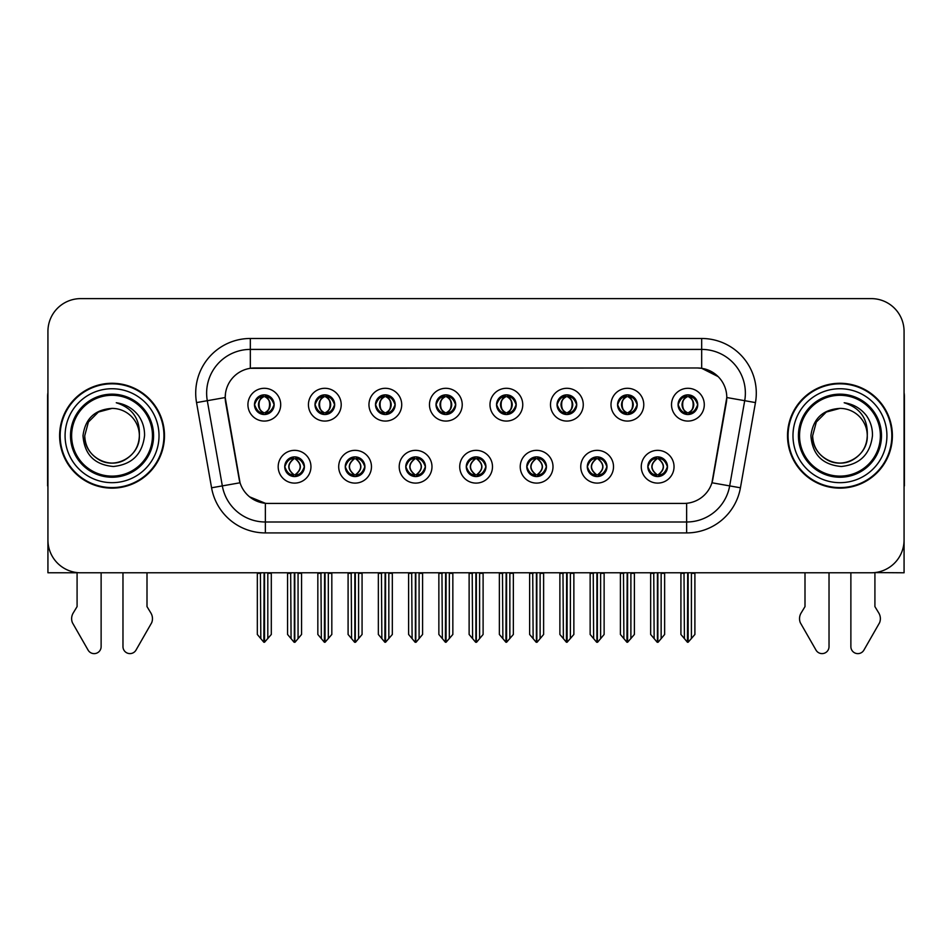 <?xml version="1.0" encoding="UTF-8"?>
<svg xmlns="http://www.w3.org/2000/svg" width="952" height="952" viewBox="0 0 952 952"><rect width="100%" height="100%" fill="white"/><g stroke="black" fill="none" stroke-linecap="round" stroke-linejoin="round"><path stroke-width="1.43" d="M254.481 404.683A9.829 9.829 0 0 0 264.311 414.513A9.829 9.829 0 0 0 274.14 404.683A9.829 9.829 0 0 0 264.311 394.854A9.829 9.829 0 0 0 254.481 404.683L254.577 404.683C256.612 410.169 259.158 412.823 262.228 412.621L261.562 414.12M247.925 404.683A16.386 16.386 0 0 0 264.311 421.07A16.386 16.386 0 0 0 280.697 404.683A16.386 16.386 0 0 0 264.311 388.297A16.386 16.386 0 0 0 247.925 404.683M405.766 466.73A9.829 9.829 0 0 0 415.596 476.559A9.829 9.829 0 0 0 425.425 466.73A9.829 9.829 0 0 0 415.596 456.889A9.829 9.829 0 0 0 405.766 466.73L405.861 466.73C407.718 472.013 410.276 474.667 413.513 474.667L414.679 474.667C408.182 469.372 408.182 464.076 414.679 458.781L413.513 458.781C410.336 458.721 407.777 461.363 405.861 466.73M399.209 466.73A16.386 16.386 0 0 0 415.596 483.104A16.386 16.386 0 0 0 431.982 466.73A16.386 16.386 0 0 0 415.596 450.344A16.386 16.386 0 0 0 399.209 466.73M345.255 466.73A9.829 9.829 0 0 0 355.084 476.559A9.829 9.829 0 0 0 364.913 466.73A9.829 9.829 0 0 0 355.084 456.889A9.829 9.829 0 0 0 345.255 466.73L345.338 466.73C347.206 472.013 349.765 474.667 353.002 474.667L354.168 474.667C347.67 469.372 347.67 464.076 354.168 458.781L353.002 458.781C349.812 458.721 347.266 461.363 345.338 466.73M338.698 466.73A16.386 16.386 0 0 0 355.084 483.104A16.386 16.386 0 0 0 371.47 466.73A16.386 16.386 0 0 0 355.084 450.344A16.386 16.386 0 0 0 338.698 466.73M587.301 466.73A9.829 9.829 0 0 0 597.142 476.559A9.829 9.829 0 0 0 606.971 466.73A9.829 9.829 0 0 0 597.142 456.889A9.829 9.829 0 0 0 587.301 466.73L587.396 466.73C589.264 472.013 591.811 474.667 595.059 474.667L596.226 474.667C589.716 469.372 589.716 464.076 596.226 458.781L595.059 458.781C591.87 458.721 589.312 461.363 587.396 466.73M580.756 466.73A16.386 16.386 0 0 0 597.142 483.104A16.386 16.386 0 0 0 613.516 466.73A16.386 16.386 0 0 0 597.142 450.344A16.386 16.386 0 0 0 580.756 466.73M496.539 404.683A9.829 9.829 0 0 0 506.369 414.513A9.829 9.829 0 0 0 516.198 404.683A9.829 9.829 0 0 0 506.369 394.854A9.829 9.829 0 0 0 496.539 404.683L496.623 404.683C498.658 410.169 501.216 412.823 504.286 412.621L503.62 414.12M489.982 404.683A16.386 16.386 0 0 0 506.369 421.07A16.386 16.386 0 0 0 522.755 404.683A16.386 16.386 0 0 0 506.369 388.297A16.386 16.386 0 0 0 489.982 404.683M617.562 404.683A9.829 9.829 0 0 0 627.392 414.513A9.829 9.829 0 0 0 637.221 404.683A9.829 9.829 0 0 0 627.392 394.854A9.829 9.829 0 0 0 617.562 404.683L617.658 404.683C619.692 410.169 622.239 412.823 625.309 412.621L624.643 414.12M611.005 404.683A16.386 16.386 0 0 0 627.392 421.07A16.386 16.386 0 0 0 643.778 404.683A16.386 16.386 0 0 0 627.392 388.297A16.386 16.386 0 0 0 611.005 404.683M284.743 466.73A9.829 9.829 0 0 0 294.573 476.559A9.829 9.829 0 0 0 304.402 466.73A9.829 9.829 0 0 0 294.573 456.889A9.829 9.829 0 0 0 284.743 466.73L284.826 466.73C286.695 472.013 289.241 474.667 292.49 474.667L293.656 474.667C287.147 469.372 287.147 464.076 293.656 458.781L292.49 458.781C289.301 458.721 286.754 461.363 284.826 466.73M278.186 466.73A16.386 16.386 0 0 0 294.573 483.104A16.386 16.386 0 0 0 310.959 466.73A16.386 16.386 0 0 0 294.573 450.344A16.386 16.386 0 0 0 278.186 466.73M436.016 404.683A9.829 9.829 0 0 0 445.857 414.513A9.829 9.829 0 0 0 455.687 404.683A9.829 9.829 0 0 0 445.857 394.854A9.829 9.829 0 0 0 436.016 404.683L436.111 404.683C438.146 410.169 440.705 412.823 443.775 412.621L443.108 414.12M429.471 404.683A16.386 16.386 0 0 0 445.857 421.07A16.386 16.386 0 0 0 462.232 404.683A16.386 16.386 0 0 0 445.857 388.297A16.386 16.386 0 0 0 429.471 404.683M314.993 404.683A9.829 9.829 0 0 0 324.822 414.513A9.829 9.829 0 0 0 334.652 404.683A9.829 9.829 0 0 0 324.822 394.854A9.829 9.829 0 0 0 314.993 404.683L315.088 404.683C317.123 410.169 319.67 412.823 322.74 412.621L322.073 414.12M308.436 404.683A16.386 16.386 0 0 0 324.822 421.07A16.386 16.386 0 0 0 341.209 404.683A16.386 16.386 0 0 0 324.822 388.297A16.386 16.386 0 0 0 308.436 404.683M375.505 404.683A9.829 9.829 0 0 0 385.334 414.513A9.829 9.829 0 0 0 395.175 404.683A9.829 9.829 0 0 0 385.334 394.854A9.829 9.829 0 0 0 375.505 404.683L375.6 404.683C377.635 410.169 380.193 412.823 383.263 412.621L382.585 414.12M368.959 404.683A16.386 16.386 0 0 0 385.334 421.07A16.386 16.386 0 0 0 401.72 404.683A16.386 16.386 0 0 0 385.334 388.297A16.386 16.386 0 0 0 368.959 404.683M526.789 466.73A9.829 9.829 0 0 0 536.619 476.559A9.829 9.829 0 0 0 546.448 466.73A9.829 9.829 0 0 0 536.619 456.889A9.829 9.829 0 0 0 526.789 466.73L526.884 466.73C528.741 472.013 531.299 474.667 534.548 474.667L535.714 474.667C529.205 469.372 529.205 464.076 535.714 458.781L534.548 458.781C531.359 458.721 528.8 461.363 526.884 466.73M520.232 466.73A16.386 16.386 0 0 0 536.619 483.104A16.386 16.386 0 0 0 553.005 466.73A16.386 16.386 0 0 0 536.619 450.344A16.386 16.386 0 0 0 520.232 466.73M466.278 466.73A9.829 9.829 0 0 0 476.107 476.559A9.829 9.829 0 0 0 485.937 466.73A9.829 9.829 0 0 0 476.107 456.889A9.829 9.829 0 0 0 466.278 466.73L466.373 466.73C468.229 472.013 470.788 474.667 474.036 474.667L475.191 474.667C468.693 469.372 468.693 464.076 475.191 458.781L474.036 458.781C470.847 458.721 468.289 461.363 466.373 466.73M459.721 466.73A16.386 16.386 0 0 0 476.107 483.104A16.386 16.386 0 0 0 492.493 466.73A16.386 16.386 0 0 0 476.107 450.344A16.386 16.386 0 0 0 459.721 466.73M678.074 404.683A9.829 9.829 0 0 0 687.903 414.513A9.829 9.829 0 0 0 697.733 404.683A9.829 9.829 0 0 0 687.903 394.854A9.829 9.829 0 0 0 678.074 404.683L678.169 404.683C680.204 410.169 682.751 412.823 685.821 412.621L685.154 414.12M671.517 404.683A16.386 16.386 0 0 0 687.903 421.07A16.386 16.386 0 0 0 704.29 404.683A16.386 16.386 0 0 0 687.903 388.297A16.386 16.386 0 0 0 671.517 404.683M557.051 404.683A9.829 9.829 0 0 0 566.88 414.513A9.829 9.829 0 0 0 576.71 404.683A9.829 9.829 0 0 0 566.88 394.854A9.829 9.829 0 0 0 557.051 404.683L557.146 404.683C559.181 410.169 561.728 412.823 564.798 412.621L564.131 414.12M550.494 404.683A16.386 16.386 0 0 0 566.88 421.07A16.386 16.386 0 0 0 583.267 404.683A16.386 16.386 0 0 0 566.88 388.297A16.386 16.386 0 0 0 550.494 404.683M647.824 466.73A9.829 9.829 0 0 0 657.653 476.559A9.829 9.829 0 0 0 667.483 466.73A9.829 9.829 0 0 0 657.653 456.889A9.829 9.829 0 0 0 647.824 466.73L647.907 466.73C649.776 472.013 652.322 474.667 655.571 474.667L656.737 474.667C650.228 469.372 650.228 464.076 656.737 458.781L655.571 458.781C652.382 458.721 649.835 461.363 647.907 466.73M641.267 466.73A16.386 16.386 0 0 0 657.653 483.104A16.386 16.386 0 0 0 674.04 466.73A16.386 16.386 0 0 0 657.653 450.344A16.386 16.386 0 0 0 641.267 466.73M225.207 397.472A29.488 29.488 0 0 0 225.66 402.589L239.142 479.058A29.488 29.488 0 0 0 268.178 503.43L683.822 503.43A29.488 29.488 0 0 0 712.858 479.058L726.34 402.589A29.488 29.488 0 0 0 697.304 367.984L254.696 367.984A29.488 29.488 0 0 0 225.207 397.472L225.529 393.105M874.912 572.592L904.067 572.783L904.067 331.391A32.773 32.773 0 0 0 871.306 298.619L80.694 298.619A32.773 32.773 0 0 0 47.933 331.391L47.933 572.783L77.088 572.783L77.088 606.602L73.209 613.005A10.924 10.924 0 0 0 72.423 622.739L88.108 650.133A6.973 6.973 0 0 0 101.126 646.646L101.126 572.783L122.975 572.783L122.975 646.646A6.973 6.973 0 0 0 135.981 650.133L151.677 622.739A10.924 10.924 0 0 0 150.88 613.005L147.001 606.602L147.001 572.783M804.999 572.783L804.999 606.602L801.12 613.005A10.924 10.924 0 0 0 800.323 622.739L816.019 650.133A6.973 6.973 0 0 0 829.025 646.646L829.025 572.783L850.874 572.783L850.874 646.646A6.973 6.973 0 0 0 863.892 650.133L879.577 622.739A10.924 10.924 0 0 0 878.791 613.005L874.912 606.602L874.912 572.783M59.619 435.707A52.431 52.431 0 0 0 112.05 488.138A52.431 52.431 0 0 0 164.482 435.707A52.431 52.431 0 0 0 112.05 383.275A52.431 52.431 0 0 0 59.619 435.707M787.518 435.707A52.431 52.431 0 0 0 839.95 488.138A52.431 52.431 0 0 0 892.381 435.707A52.431 52.431 0 0 0 839.95 383.275A52.431 52.431 0 0 0 787.518 435.707M250.328 338.484L701.672 338.484A54.609 54.609 0 0 1 755.46 402.589L740.43 487.793A54.609 54.609 0 0 1 686.642 532.918L265.358 532.918A54.609 54.609 0 0 1 211.57 487.793L196.54 402.589A54.609 54.609 0 0 1 250.328 338.484L250.328 349.408L701.672 349.408A43.697 43.697 0 0 1 744.702 400.697L729.672 485.889A43.697 43.697 0 0 1 686.642 521.993L265.358 521.993A43.697 43.697 0 0 1 222.328 485.889L207.298 400.697A43.697 43.697 0 0 1 250.328 349.408L250.328 368.305L697.304 367.984L701.672 368.305L718.153 376.611M683.822 503.43L268.178 503.43M265.358 532.918L265.358 503.287L249.614 496.849M755.46 402.589L726.793 397.531L711.953 482.771L740.43 487.793M211.57 487.793L240.047 482.771L225.207 397.531L207.298 400.697A43.697 43.697 0 0 1 206.643 393.105M712.858 479.058L712.679 479.986M239.321 479.986L239.142 479.058M871.306 298.619L80.694 298.619M47.933 331.391L47.933 540.022A32.773 32.773 0 0 0 80.694 572.783L871.306 572.783A32.773 32.773 0 0 0 904.067 540.022L904.067 331.391M659.343 476.405L658.558 474.667L659.724 474.667C662.913 474.739 665.472 472.085 667.388 466.706C665.519 461.422 662.961 458.781 659.724 458.781L660.39 457.281M659.343 457.043L658.558 458.781L659.724 458.781M657.058 474.667L656.237 476.452L657.07 474.667C650.157 469.372 650.157 464.076 657.07 458.781L656.237 456.996L657.07 458.781C650.383 464.076 650.383 469.372 657.058 474.667M656.737 458.781L655.964 457.043M658.558 458.781C665.067 464.076 665.067 469.372 658.558 474.667L658.237 474.667C664.913 469.372 664.913 464.076 658.237 458.781L659.058 456.996M658.558 474.667L659.058 476.452M653.75 572.783L654.155 638.625L657.201 642.255L658.094 642.255L664.639 634.46L664.639 573.33L661.14 573.33L661.14 638.625M657.868 572.783L657.868 642.255M657.427 642.255L657.427 572.783M650.656 572.783L650.656 634.46L654.155 638.625M654.155 573.33L650.656 573.33M684.012 572.783L684.417 638.625L687.463 642.255L687.689 572.783M688.129 572.783L688.129 642.255L694.901 634.46L694.901 573.33L691.402 573.33L691.807 572.783M680.918 572.783L680.918 634.46L684.417 638.625M684.417 573.33L680.918 573.33M691.402 638.625L691.402 573.33M686.213 414.37L686.987 412.621L685.821 412.621M686.213 394.997L686.987 396.746L685.821 396.746C682.655 396.687 680.109 399.328 678.169 404.683M697.733 404.683L697.649 404.683C695.757 399.4 693.199 396.746 689.986 396.746L688.82 396.746C691.949 398.412 693.591 401.054 693.782 404.683C693.591 408.301 691.949 410.955 688.82 412.621L689.986 412.621L690.652 414.12M697.649 404.683C695.674 410.074 693.127 412.728 689.986 412.621M686.987 412.621L687.308 412.621C684.107 410.955 682.417 408.301 682.227 404.683C682.417 401.054 684.107 398.412 687.308 396.746L686.499 394.949L687.32 396.746C681.216 396.948 681.025 411.609 687.32 412.621L686.499 414.417L686.987 412.621C683.869 410.955 682.215 408.301 682.037 404.683C682.215 401.054 683.869 398.412 686.987 396.746M688.498 396.746L688.498 396.746C694.591 396.948 694.793 411.609 688.486 412.621L689.308 414.417L688.498 412.621C691.699 410.955 693.401 408.301 693.591 404.683C693.401 401.054 691.699 398.412 688.498 396.746L689.319 394.949L688.486 396.746M598.832 476.405L598.046 474.667L599.213 474.667C602.402 474.739 604.96 472.085 606.876 466.706C605.008 461.422 602.449 458.781 599.213 458.781L599.879 457.281M598.832 457.043L598.046 458.781L599.213 458.781M596.547 474.667L595.726 476.452L596.559 474.667C589.645 469.372 589.645 464.076 596.559 458.781L595.726 456.996L596.559 458.781C589.871 464.076 589.871 469.372 596.547 474.667M596.226 458.781L595.44 457.043M598.046 458.781C604.556 464.076 604.556 469.372 598.046 474.667L597.725 474.667C604.401 469.372 604.401 464.076 597.725 458.781L598.546 456.996M598.046 474.667L598.546 476.452M593.239 572.783L593.643 638.625L596.69 642.255L597.582 642.255L604.127 634.46L604.127 573.33L600.629 573.33L600.629 638.625M597.356 572.783L597.356 642.255M596.916 642.255L596.916 572.783M590.145 572.783L590.145 634.46L593.643 638.625M593.643 573.33L590.145 573.33M538.308 476.405L537.535 474.667L538.701 474.667C541.89 474.739 544.437 472.085 546.365 466.706C544.485 461.422 541.938 458.781 538.701 458.781L539.367 457.281M538.308 457.043L537.535 458.781L538.701 458.781M536.035 474.667L535.214 476.452L536.035 474.667C529.133 469.372 529.133 464.076 536.035 458.781L535.214 456.996L536.035 458.781C529.36 464.076 529.36 469.372 536.035 474.667M535.714 458.781L534.929 457.043M537.535 458.781C544.044 464.076 544.044 469.372 537.535 474.667L537.214 474.667C543.889 469.372 543.889 464.076 537.214 458.781L538.035 456.996M537.535 474.667L538.035 476.452M532.727 572.783L533.132 638.625L536.178 642.255L537.071 642.255L543.616 634.46L543.616 573.33L540.117 573.33L540.117 638.625M536.845 572.783L536.845 642.255M536.404 642.255L536.404 572.783M529.633 572.783L529.633 634.46L533.132 638.625M533.132 573.33L529.633 573.33M477.797 476.405L477.023 474.667L478.19 474.667C481.379 474.739 483.925 472.085 485.853 466.706C483.973 461.422 481.426 458.781 478.19 458.781L478.856 457.281M477.797 457.043L477.023 458.781L478.19 458.781M475.524 474.667L474.703 476.452L475.524 474.667C468.61 469.372 468.61 464.076 475.524 458.781L474.703 456.996L475.524 458.781C468.848 464.076 468.848 469.372 475.524 474.667M475.191 458.781L474.417 457.043M477.023 458.781C483.533 464.076 483.533 469.372 477.023 474.667L476.702 474.667C483.378 469.372 483.378 464.076 476.702 458.781L477.523 456.996M477.023 474.667L477.523 476.452M472.204 572.783L472.608 638.625L475.667 642.255L476.559 642.255L483.104 634.46L483.104 573.33L479.606 573.33L479.606 638.625M476.333 572.783L476.333 642.255M475.893 642.255L475.893 572.783M469.122 572.783L469.122 634.46L472.608 638.625M472.608 573.33L469.122 573.33M623.489 572.783L623.893 638.625L626.94 642.255L627.178 572.783M627.606 572.783L627.606 642.255L634.389 634.46L634.389 573.33L630.89 573.33L631.295 572.783M620.407 572.783L620.407 634.46L623.893 638.625M623.893 573.33L620.407 573.33M630.89 638.625L630.89 573.33M625.702 414.37L626.476 412.621L625.309 412.621M625.702 394.997L626.476 396.746L625.309 396.746C622.144 396.687 619.597 399.328 617.658 404.683M637.221 404.683L637.138 404.683C635.234 399.4 632.687 396.746 629.474 396.746L628.308 396.746C631.426 398.412 633.08 401.054 633.27 404.683C633.08 408.301 631.426 410.955 628.308 412.621L629.474 412.621L630.141 414.12M637.138 404.683C635.163 410.074 632.616 412.728 629.474 412.621M626.476 412.621L626.797 412.621C623.596 410.955 621.906 408.301 621.716 404.683C621.906 401.054 623.596 398.412 626.797 396.746L625.976 394.949L626.809 396.746C620.704 396.948 620.514 411.609 626.809 412.621L625.988 414.417L626.476 412.621C623.358 410.955 621.704 408.301 621.513 404.683C621.704 401.054 623.358 398.412 626.476 396.746M627.987 396.746L627.987 396.746C634.08 396.948 634.27 411.609 627.975 412.621L628.796 414.417L627.987 412.621C631.188 410.955 632.89 408.301 633.068 404.683C632.89 401.054 631.188 398.412 627.987 396.746L628.808 394.949L627.975 396.746M562.977 572.783L563.382 638.625L566.428 642.255L566.666 572.783M567.095 572.783L567.095 642.255L573.866 634.46L573.866 573.33L570.379 573.33L570.784 572.783M559.883 572.783L559.883 634.46L563.382 638.625M563.382 573.33L559.883 573.33M570.379 638.625L570.379 573.33M565.19 414.37L565.964 412.621L564.798 412.621M565.19 394.997L565.964 396.746L564.798 396.746C561.632 396.687 559.086 399.328 557.146 404.683M576.71 404.683L576.615 404.683C574.722 399.4 572.176 396.746 568.963 396.746L567.797 396.746C570.914 398.412 572.568 401.054 572.759 404.683C572.568 408.301 570.914 410.955 567.797 412.621L568.963 412.621L569.629 414.12M576.615 404.683C574.651 410.074 572.092 412.728 568.963 412.621M565.964 412.621L566.285 412.621C563.084 410.955 561.382 408.301 561.204 404.683C561.382 401.054 563.084 398.412 566.285 396.746L565.464 394.949L566.297 396.746C560.192 396.948 560.002 411.609 566.297 412.621L565.476 414.417L565.964 412.621C562.846 410.955 561.192 408.301 561.002 404.683C561.192 401.054 562.846 398.412 565.964 396.746M567.475 396.746L567.475 396.746C573.568 396.948 573.758 411.609 567.463 412.621L568.284 414.417L567.475 412.621C570.676 410.955 572.366 408.301 572.557 404.683C572.366 401.054 570.676 398.412 567.475 396.746L568.296 394.949L567.463 396.746M502.466 572.783L502.87 638.625L505.917 642.255L506.143 572.783M506.583 572.783L506.583 642.255L513.354 634.46L513.354 573.33L509.855 573.33L510.26 572.783M499.372 572.783L499.372 634.46L502.87 638.625M502.87 573.33L499.372 573.33M509.855 638.625L509.855 573.33M504.667 414.37L505.452 412.621L504.286 412.621M504.667 394.997L505.452 396.746L504.286 396.746C501.121 396.687 498.562 399.328 496.623 404.683M516.198 404.683L516.103 404.683C514.211 399.4 511.664 396.746 508.451 396.746L507.285 396.746C510.403 398.412 512.057 401.054 512.236 404.683C512.057 408.301 510.403 410.955 507.285 412.621L508.451 412.621L509.118 414.12M516.103 404.683C514.139 410.074 511.581 412.728 508.451 412.621M505.452 412.621L505.774 412.621C502.573 410.955 500.871 408.301 500.681 404.683C500.871 401.054 502.573 398.412 505.774 396.746L504.953 394.949L505.786 396.746C499.681 396.948 499.479 411.609 505.786 412.621L504.965 414.417L505.452 412.621C502.323 410.955 500.681 408.301 500.49 404.683C500.681 401.054 502.323 398.412 505.452 396.746M506.964 396.746L506.964 396.746C513.057 396.948 513.247 411.609 506.952 412.621L507.773 414.417L506.964 412.621C510.165 410.955 511.855 408.301 512.045 404.683C511.855 401.054 510.165 398.412 506.964 396.746L507.773 394.949L506.952 396.746M441.954 572.783L442.359 638.625L445.405 642.255L445.631 572.783M446.072 572.783L446.072 642.255L452.843 634.46L452.843 573.33L449.344 573.33L449.749 572.783M438.86 572.783L438.86 634.46L442.359 638.625M442.359 573.33L438.86 573.33M449.344 638.625L449.344 573.33M444.156 414.37L444.941 412.621L443.775 412.621M444.156 394.997L444.941 396.746L443.775 396.746C440.609 396.687 438.051 399.328 436.111 404.683M455.687 404.683L455.591 404.683C453.699 399.4 451.141 396.746 447.928 396.746L446.774 396.746C449.891 398.412 451.545 401.054 451.724 404.683C451.545 408.301 449.891 410.955 446.774 412.621L447.928 412.621L448.606 414.12M455.591 404.683C453.628 410.074 451.07 412.728 447.928 412.621M444.941 412.621L445.262 412.621C442.061 410.955 440.359 408.301 440.169 404.683C440.359 401.054 442.061 398.412 445.262 396.746C439.158 396.948 438.967 411.609 445.262 412.621L444.941 412.621C441.811 410.955 440.157 408.301 439.979 404.683C440.157 401.054 441.811 398.412 444.941 396.746L444.941 396.746M446.452 396.746L446.452 396.746C452.545 396.948 452.735 411.609 446.44 412.621L447.262 414.417L446.452 412.621C449.653 410.955 451.343 408.301 451.534 404.683C451.343 401.054 449.653 398.412 446.452 396.746L447.262 394.949L446.44 396.746M47.933 392.617A21.848 21.848 0 0 0 47.6 396.377L47.6 485.948A21.848 21.848 0 0 1 47.933 485.925M47.933 505.607L47.933 494.683M904.067 392.617A21.848 21.848 0 0 1 904.4 396.377L904.4 485.948A21.848 21.848 0 0 0 904.067 485.925M904.067 494.683L904.067 505.607M152.463 435.707A40.412 40.412 0 0 1 112.05 476.119A40.412 40.412 0 0 1 71.626 435.707A40.412 40.412 0 0 1 112.05 395.294A40.412 40.412 0 0 1 152.463 435.707M83.002 435.707C84.419 454.544 94.546 464.814 113.407 466.492C131.959 464.528 142.336 454.271 144.549 435.707C144.716 428.4 142.717 421.724 138.564 415.691C132.863 408.384 125.426 404.065 116.275 402.755C132.411 407.92 140.099 418.904 139.349 435.707C138.98 446 134.434 453.89 125.7 459.352C108.683 470.252 83.812 455.889 84.74 435.707L88.393 422.045L98.389 412.049L112.05 408.396C94.879 409.527 85.192 418.63 83.002 435.707M60.166 435.707A51.884 51.884 0 0 1 112.05 383.823A51.884 51.884 0 0 1 163.934 435.707A51.884 51.884 0 0 1 112.05 487.591A51.884 51.884 0 0 1 60.166 435.707M139.349 435.707C140.289 455.889 115.418 470.252 98.389 459.352C89.655 453.89 85.109 446 84.74 435.707L88.393 422.045L98.389 412.049L112.05 408.396L98.389 412.049L88.393 422.045L84.74 435.707L88.393 422.045L98.389 412.049L112.05 408.396A27.31 27.31 0 0 1 139.349 435.707C138.98 446 134.434 453.89 125.7 459.352C108.683 470.252 83.812 455.889 84.74 435.707L88.393 422.045L98.389 412.049M880.374 435.707A40.412 40.412 0 0 1 839.95 476.119A40.412 40.412 0 0 1 799.537 435.707A40.412 40.412 0 0 1 839.95 395.294A40.412 40.412 0 0 1 880.374 435.707M810.914 435.707C812.318 454.544 822.457 464.814 841.318 466.492C859.87 464.528 870.247 454.271 872.46 435.707C872.627 428.4 870.628 421.724 866.475 415.691C860.763 408.384 853.337 404.065 844.186 402.755C860.322 407.92 868.01 418.904 867.26 435.707C866.891 446 862.345 453.89 853.611 459.352C836.582 470.252 811.711 455.889 812.651 435.707L816.304 422.045L826.3 412.049L839.95 408.396C822.79 409.527 813.103 418.63 810.914 435.707M788.066 435.707A51.884 51.884 0 0 1 839.95 383.823A51.884 51.884 0 0 1 891.834 435.707A51.884 51.884 0 0 1 839.95 487.591A51.884 51.884 0 0 1 788.066 435.707M867.26 435.707C868.188 455.889 843.317 470.252 826.3 459.352C817.566 453.89 813.02 446 812.651 435.707L816.304 422.045L826.3 412.049L839.95 408.396L826.3 412.049L816.304 422.045L812.651 435.707L816.304 422.045L826.3 412.049L839.95 408.396A27.31 27.31 0 0 1 867.26 435.707C866.891 446 862.345 453.89 853.611 459.352C836.582 470.252 811.711 455.889 812.651 435.707M417.285 476.405L416.512 474.667L417.678 474.667C420.867 474.739 423.414 472.085 425.342 466.706C423.462 461.422 420.903 458.781 417.678 458.781L418.344 457.281M417.285 457.043L416.512 458.781L417.678 458.781M415.001 474.667L414.191 476.452L415.012 474.667C408.099 469.372 408.099 464.076 415.012 458.781L414.191 456.996L415.012 458.781C408.337 464.076 408.337 469.372 415.001 474.667M414.679 458.781L413.906 457.043M416.512 458.781L417 456.996L416.512 458.781C423.009 464.076 423.009 469.372 416.512 474.667L417 476.452L416.179 474.667C422.855 469.372 422.855 464.076 416.191 458.781C423.093 464.076 423.093 469.372 416.179 474.667L416.512 474.667M411.692 572.783L412.097 638.625L415.143 642.255L416.048 642.255L422.581 634.46L422.581 573.33L419.094 573.33L419.094 638.625M415.81 572.783L415.81 642.255M415.381 642.255L415.381 572.783M408.61 572.783L408.61 634.46L412.097 638.625M412.097 573.33L408.61 573.33M356.774 476.405L356 474.667L357.155 474.667C360.344 474.739 362.902 472.085 364.818 466.706C362.95 461.422 360.392 458.781 357.155 458.781L357.833 457.281M356.774 457.043L356 458.781L357.155 458.781M354.489 474.667L353.668 476.452L354.501 474.667C347.587 469.372 347.587 464.076 354.501 458.781L353.668 456.996L354.501 458.781C347.813 464.076 347.813 469.372 354.489 474.667M354.168 458.781L353.394 457.043M356 458.781L356.488 456.996L356 458.781C362.498 464.076 362.498 469.372 356 474.667L356.488 476.452L355.667 474.667C362.343 469.372 362.343 464.076 355.679 458.781C362.581 464.076 362.581 469.372 355.667 474.667L356 474.667M351.181 572.783L351.585 638.625L354.632 642.255L355.524 642.255L362.069 634.46L362.069 573.33L358.583 573.33L358.583 638.625M355.298 572.783L355.298 642.255M354.858 642.255L354.858 572.783M348.087 572.783L348.087 634.46L351.585 638.625M351.585 573.33L348.087 573.33M296.262 476.405L295.477 474.667L296.643 474.667C299.832 474.739 302.391 472.085 304.307 466.706C302.438 461.422 299.88 458.781 296.643 458.781L297.31 457.281M296.262 457.043L295.477 458.781L296.643 458.781M293.978 474.667L293.156 476.452L293.99 474.667C287.076 469.372 287.076 464.076 293.99 458.781L293.156 456.996L293.99 458.781C287.302 464.076 287.302 469.372 293.978 474.667M293.656 458.781L292.883 457.043M295.477 458.781L295.977 456.996L295.477 458.781C301.986 464.076 301.986 469.372 295.477 474.667L295.977 476.452L295.156 474.667C301.832 469.372 301.832 464.076 295.156 458.781C302.07 464.076 302.07 469.372 295.156 474.667L295.477 474.667M290.669 572.783L291.074 638.625L294.12 642.255L295.013 642.255L301.558 634.46L301.558 573.33L298.059 573.33L298.059 638.625M294.787 572.783L294.787 642.255M294.346 642.255L294.346 572.783M287.575 572.783L287.575 634.46L291.074 638.625M291.074 573.33L287.575 573.33M381.443 572.783L381.847 638.625L384.894 642.255L385.12 572.783M385.56 572.783L385.56 642.255L392.331 634.46L392.331 573.33L388.832 573.33L389.237 572.783M378.349 572.783L378.349 634.46L381.847 638.625M381.847 573.33L378.349 573.33M388.832 638.625L388.832 573.33M383.644 414.37L384.418 412.621L383.263 412.621M383.644 394.997L384.418 396.746L383.263 396.746C380.098 396.687 377.539 399.328 375.6 404.683M395.175 404.683L395.08 404.683C393.188 399.4 390.629 396.746 387.416 396.746L386.262 396.746C389.38 398.412 391.034 401.054 391.212 404.683C391.034 408.301 389.38 410.955 386.262 412.621L387.416 412.621L388.083 414.12M395.08 404.683C393.105 410.074 390.558 412.728 387.416 412.621M384.418 412.621L384.751 412.621C381.538 410.955 379.848 408.301 379.658 404.683C379.848 401.054 381.538 398.412 384.751 396.746C378.646 396.948 378.456 411.609 384.751 412.621L384.418 412.621C381.3 410.955 379.646 408.301 379.467 404.683C379.646 401.054 381.3 398.412 384.418 396.746L384.418 396.746M385.929 396.746L385.929 396.746C392.034 396.948 392.224 411.609 385.929 412.621L386.738 414.417L385.929 412.621C389.13 410.955 390.832 408.301 391.022 404.683C390.832 401.054 389.13 398.412 385.929 396.746L386.75 394.949L385.929 396.746M320.931 572.783L321.336 638.625L324.382 642.255L324.608 572.783M325.048 572.783L325.048 642.255L331.82 634.46L331.82 573.33L328.321 573.33L328.726 572.783M317.837 572.783L317.837 634.46L321.336 638.625M321.336 573.33L317.837 573.33M328.321 638.625L328.321 573.33M323.133 414.37L323.906 412.621L322.74 412.621M323.133 394.997L323.906 396.746L322.74 396.746C319.575 396.687 317.028 399.328 315.088 404.683M334.652 404.683L334.568 404.683C332.676 399.4 330.118 396.746 326.905 396.746L325.739 396.746C328.868 398.412 330.511 401.054 330.701 404.683C330.511 408.301 328.868 410.955 325.739 412.621L326.905 412.621L327.571 414.12M334.568 404.683C332.593 410.074 330.047 412.728 326.905 412.621M323.906 412.621L324.227 412.621C321.026 410.955 319.337 408.301 319.146 404.683C319.337 401.054 321.026 398.412 324.227 396.746C318.135 396.948 317.944 411.609 324.239 412.621L323.906 412.621C320.788 410.955 319.134 408.301 318.956 404.683C319.134 401.054 320.788 398.412 323.906 396.746L323.906 396.746M325.417 396.746L325.417 396.746C331.51 396.948 331.712 411.609 325.405 412.621L326.227 414.417L325.417 412.621C328.618 410.955 330.32 408.301 330.511 404.683C330.32 401.054 328.618 398.412 325.417 396.746L326.238 394.949L325.405 396.746M260.408 572.783L260.812 638.625L263.859 642.255L264.097 572.783M264.525 572.783L264.525 642.255L271.308 634.46L271.308 573.33L267.81 573.33L268.214 572.783M257.326 572.783L257.326 634.46L260.812 638.625M260.812 573.33L257.326 573.33M267.81 638.625L267.81 573.33M262.621 414.37L263.395 412.621L262.228 412.621M262.621 394.997L263.395 396.746L262.228 396.746C259.063 396.687 256.516 399.328 254.577 404.683M274.14 404.683L274.057 404.683C272.153 399.4 269.606 396.746 266.393 396.746L265.227 396.746C268.345 398.412 269.999 401.054 270.19 404.683C269.999 408.301 268.345 410.955 265.227 412.621L266.393 412.621L267.06 414.12M274.057 404.683C272.082 410.074 269.535 412.728 266.393 412.621M263.395 412.621L263.716 412.621C260.515 410.955 258.825 408.301 258.635 404.683C258.825 401.054 260.515 398.412 263.716 396.746C257.623 396.948 257.433 411.609 263.728 412.621L263.395 412.621C260.277 410.955 258.623 408.301 258.444 404.683C258.623 401.054 260.277 398.412 263.395 396.746L263.395 396.746M264.906 396.746L264.906 396.746C270.999 396.948 271.201 411.609 264.894 412.621L265.715 414.417L264.906 412.621C268.107 410.955 269.809 408.301 269.987 404.683C269.809 401.054 268.107 398.412 264.906 396.746L265.727 394.949L264.894 396.746M701.672 338.484L701.672 368.305M686.642 503.287L686.642 532.918M196.54 402.589L207.298 400.697M655.571 474.667L654.905 476.167M655.964 476.405L656.737 474.667M655.571 458.781L654.905 457.281M659.724 474.667L660.39 476.167M685.821 396.746L685.154 395.247M689.986 396.746L690.652 395.247M689.605 394.997L688.82 396.746M689.605 414.37L688.82 412.621M595.059 474.667L594.393 476.167M595.44 476.405L596.226 474.667M595.059 458.781L594.393 457.281M599.213 474.667L599.879 476.167M534.548 474.667L533.882 476.167M534.929 476.405L535.714 474.667M534.548 458.781L533.882 457.281M538.701 474.667L539.367 476.167M474.036 474.667L473.358 476.167M474.417 476.405L475.191 474.667M474.036 458.781L473.358 457.281M478.19 474.667L478.856 476.167M625.309 396.746L624.643 395.247M629.474 396.746L630.141 395.247M629.082 394.997L628.308 396.746M629.082 414.37L628.308 412.621M564.798 396.746L564.131 395.247M568.963 396.746L569.629 395.247M568.57 394.997L567.797 396.746M568.57 414.37L567.797 412.621M504.286 396.746L503.62 395.247M508.451 396.746L509.118 395.247M508.059 394.997L507.285 396.746M508.059 414.37L507.285 412.621M443.775 396.746L443.108 395.247M447.928 396.746L448.606 395.247M447.547 394.997L446.774 396.746M447.547 414.37L446.774 412.621M444.441 414.406L445.262 412.621L444.453 414.417M444.441 394.949L445.262 396.746L444.453 394.949M153.581 435.707A41.531 41.531 0 0 1 112.05 477.238A41.531 41.531 0 0 1 70.507 435.707A41.531 41.531 0 0 1 112.05 394.164A41.531 41.531 0 0 1 153.581 435.707M65.081 435.707A46.969 46.969 0 0 1 112.05 388.737A46.969 46.969 0 0 1 159.02 435.707A46.969 46.969 0 0 1 112.05 482.676A46.969 46.969 0 0 1 65.081 435.707M881.492 435.707A41.531 41.531 0 0 1 839.95 477.238A41.531 41.531 0 0 1 798.419 435.707A41.531 41.531 0 0 1 839.95 394.164A41.531 41.531 0 0 1 881.492 435.707M792.98 435.707A46.969 46.969 0 0 1 839.95 388.737A46.969 46.969 0 0 1 886.919 435.707A46.969 46.969 0 0 1 839.95 482.676A46.969 46.969 0 0 1 792.98 435.707M413.513 474.667L412.847 476.167M413.906 476.405L414.679 474.667M413.513 458.781L412.847 457.281M417.678 474.667L418.344 476.167M353.002 474.667L352.335 476.167M353.394 476.405L354.168 474.667M353.002 458.781L352.335 457.281M357.155 474.667L357.833 476.167M292.49 474.667L291.824 476.167M292.883 476.405L293.656 474.667M292.49 458.781L291.824 457.281M296.643 474.667L297.31 476.167M383.263 396.746L382.585 395.247M387.416 396.746L388.083 395.247M387.036 394.997L386.262 396.746M387.036 414.37L386.262 412.621M383.93 414.406L384.751 412.621L383.93 414.417M383.93 394.949L384.751 396.746L383.93 394.949M322.74 396.746L322.073 395.247M326.905 396.746L327.571 395.247M326.524 394.997L325.739 396.746M326.524 414.37L325.739 412.621M323.418 414.406L324.227 412.621L323.418 414.417M323.418 394.949L324.227 396.746L323.418 394.949M262.228 396.746L261.562 395.247M266.393 396.746L267.06 395.247M266.001 394.997L265.227 396.746M266.001 414.37L265.227 412.621M262.895 414.406L263.716 412.621L262.907 414.417M262.895 394.949L263.716 396.746L262.907 394.949M659.046 456.996L658.237 458.781C665.139 464.076 665.139 469.372 658.237 474.667L659.046 476.452M598.534 456.996L597.713 458.781C604.627 464.076 604.627 469.372 597.713 474.667L598.534 476.452M538.023 456.996L537.202 458.781C544.116 464.076 544.116 469.372 537.202 474.667L538.023 476.452M477.511 456.996L476.69 458.781C483.604 464.076 483.604 469.372 476.69 474.667L477.511 476.452"/></g></svg>
